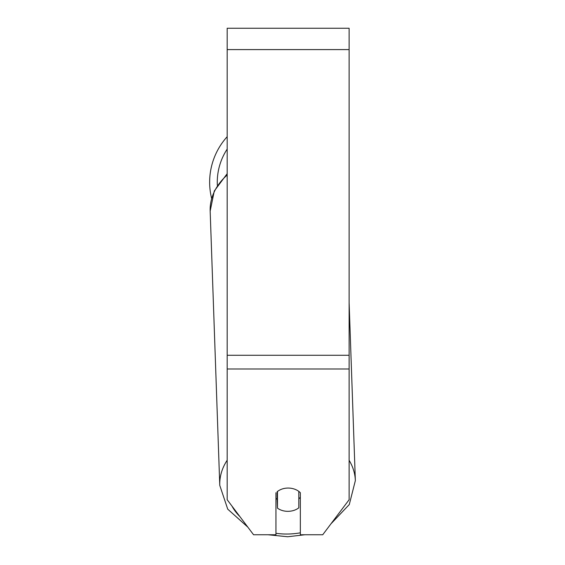 <?xml version="1.0" encoding="UTF-8"?>
<svg xmlns="http://www.w3.org/2000/svg" width="565" height="565" viewBox="0 0 565 565"><rect width="100%" height="100%" fill="white"/><g stroke="black" fill="none" stroke-linecap="round" stroke-linejoin="round"><path stroke-width="0.85" d="M298.814 491.395L298.814 507.843A15.241 11.674 -2 0 1 288.143 511.332A15.241 11.674 -2 0 1 277.479 508.154L277.479 491.402M275.953 498.323A15.241 11.674 -2 0 0 277.168 499.333L277.479 508.154M277.479 491.472A15.241 11.674 -2 0 1 282.79 488.803A15.241 11.674 0 0 1 300.34 492.729L300.34 534.765L322.721 534.765L349.121 499.735L349.121 368.987L227.179 368.987L227.179 499.735L253.579 534.765L275.953 534.765L275.953 492.729M300.34 497.334A15.241 11.674 -2 0 1 298.814 498.782M277.168 499.333L277.168 491.635M349.121 368.987L349.121 28.25L227.179 28.25L227.179 368.987M211.614 198.414A67.828 67.828 0 0 1 227.179 136.695A67.828 67.828 0 0 0 209.65 182.205M227.179 460.235A67.828 51.952 178 0 0 219.771 485.377L227.73 509.157L247.83 527.138M300.34 532.823A60.208 46.111 -2 0 1 287.733 534.024A60.208 46.111 -2 0 1 275.953 533.303M239.835 516.53A60.208 46.111 -2 0 1 232.003 506.141M227.179 173.695L214.276 191.012L210.166 211.105A67.828 51.952 -2 0 1 227.179 175.03M349.121 302.656L355.35 480.631A67.828 51.952 178 0 0 349.121 460.313M349.121 49.593L227.179 49.593M349.121 355.272L227.179 355.272M227.179 149.118A60.208 60.208 0 0 0 217.348 185.327M268.121 534.765L287.67 536.75L304.825 534.765M210.166 211.105L219.771 485.377M331.005 523.776L349.276 504.566L355.35 480.631"/></g></svg>
